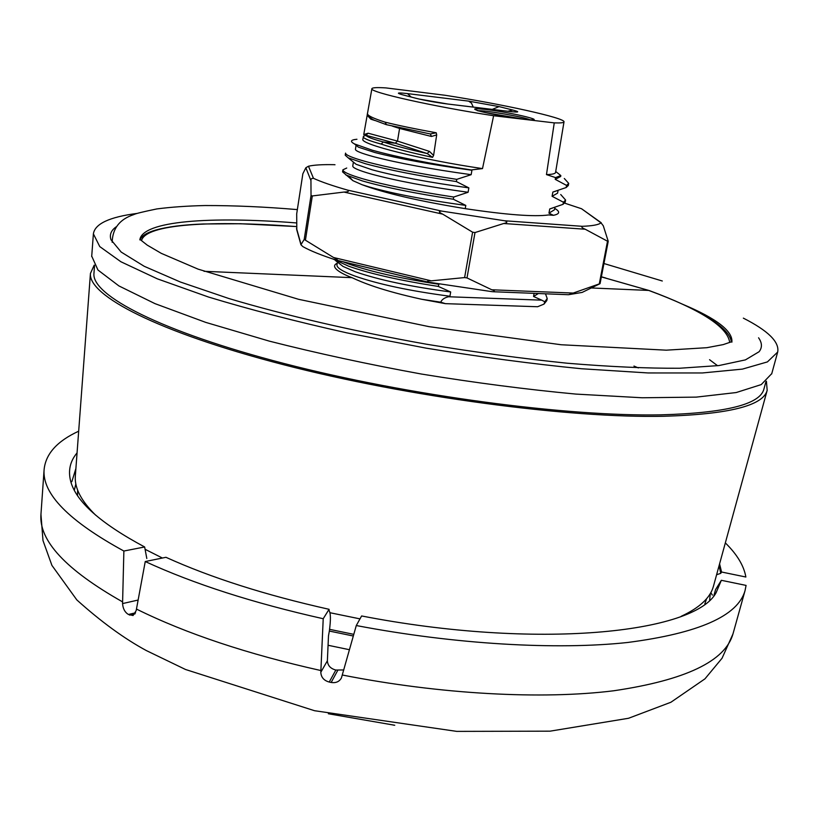 <?xml version="1.0" encoding="UTF-8"?>
<svg xmlns="http://www.w3.org/2000/svg" width="819" height="819" viewBox="0 0 819 819"><rect width="100%" height="100%" fill="white"/><g stroke="black" fill="none" stroke-linecap="round" stroke-linejoin="round"><path stroke-width="1.23" d="M336.527 260.186C321.632 255.374 310.411 250.849 302.866 246.621L300.931 244.738L304.197 239.445L333.538 257.494C336.251 258.794 337.602 259.787 337.571 260.473L336.527 260.186M587.725 289.691L582.145 292.414L568.499 294.717L600.061 283.63L592.096 287.561M491.932 291.646L427.835 282.084C426.822 281.132 427.968 280.722 431.255 280.845L464.608 277.58L467.004 277.928L491.799 289.783C494.318 290.479 494.932 291.144 493.662 291.759L491.932 291.646M554.739 208.405C560.339 211.681 559.899 213.994 553.419 215.315L548.628 214.947C534.264 216.933 506.47 214.824 465.233 208.65L465.233 208.65C418.837 201.095 384.408 193.11 361.957 184.674L352.907 180.661L342.567 171.888L342.905 169.809L346.734 168.028M472.604 232.197L442.721 214.148C438.646 212.203 438.278 211.179 441.625 211.077L504.678 220.772C507.811 221.857 507.483 222.768 503.705 223.505L475 232.555L472.604 232.197L464.608 277.58M343.96 192.066L312.305 195.946L311.025 195.495L310.944 180.589C310.749 179.033 311.589 178.276 313.472 178.317C321.181 181.879 332.596 185.821 347.717 190.141C349.344 191.329 348.095 191.974 343.96 192.066L442.721 214.148M607.514 241.216L585.216 229.228C582.207 228.051 581.203 227.078 582.207 226.31C592.444 225.942 598.709 224.775 601.003 222.829L603.286 225.778L608.23 241.298L607.514 241.216L599.283 283.896M296.693 213.861L296.806 229.975M335.002 164.762L334.162 164.68C322.491 164.445 313.933 164.957 308.476 166.226L305.845 167.772L302.856 173.761L296.683 213.923M601.248 222.768L581.551 208.743L564.69 203.153M348.73 176.29L352.907 180.661M356.951 139.271C350.645 139.844 349.815 141.4 354.463 143.929L372.328 150.225C397.44 157.176 430.405 163.749 471.232 169.942L471.928 170.27L471.16 174.682L456.756 179.351L456.378 181.572L468.857 187.879L468.089 192.27L453.706 197.031L453.327 199.232L465.796 205.415C425.532 199.918 393.355 193.765 369.256 186.957L361.957 184.674M453.327 199.232C415.131 193.427 384.838 187.336 362.459 180.948L345.874 174.969M465.796 205.415L465.233 208.65M471.232 169.942L482.504 168.601L493.622 115.725L554.258 122.881C560.595 123.106 563.851 122.768 564.004 121.867C565.612 118.049 501.597 103.972 444.912 95.25L386.005 87.92C376.986 87.336 372.287 87.592 371.898 88.687L367.465 113.565C367.209 115.459 373.065 118.315 385.032 122.133C397.932 125.379 415.008 128.931 436.261 132.791L436.681 134.9L433.589 155.446L432.555 157.35L427.19 153.542L395.27 143.202L383.384 141.994C394.471 145.659 409.07 149.508 427.19 153.542L429.453 151.392L433.589 155.446M731.357 341.769C730.179 334.439 722.471 326.402 708.22 317.68C693.386 308.65 673.74 299.611 649.293 290.581L601.361 276.904M440.755 302.191C441.779 299.59 444.348 297.778 448.433 296.754L541.717 300.153L544.799 301.781L544 304.105L537.612 306.736L445.403 303.654L440.755 302.191L421.59 299.252L445.403 303.654M430.221 133.958L436.261 132.791M430.374 134.009L431.459 136.466L399.58 128.46L397.502 141.093L395.27 143.202L365.929 135.268L363.452 136.271L362.889 139.169C359.316 144.062 422.225 159.869 482.504 168.601M385.032 122.133L386.527 124.703L430.835 134.07L386.138 124.601M399.611 127.795L399.58 128.46L392.393 126.136M370.864 118.468L370.833 119.185L367.188 115.244L367.403 114.005M367.188 115.244L363.749 134.603L368.13 133.21L365.929 135.268C366.646 136.804 372.461 139.046 383.384 141.994L381.132 144.072C369.031 140.755 363.093 138.309 363.329 136.742M432.555 157.35C411.066 152.733 393.919 148.311 381.132 144.072M438.994 284.101L438.247 286.404L450.685 291.963L449.938 296.243L448.433 296.754M541.717 300.153L533.548 296.468L534.121 293.356M553.419 215.315L548.965 213.155L549.744 208.947L563.042 204.33L563.431 202.232L552.078 196.284L552.866 192.055L566.175 187.52L566.564 185.411L555.221 179.341L555.538 177.59L560.831 175.573L555.722 171.488M554.258 122.881L546.468 174.601L555.538 177.59M493.622 115.725C433.231 106.562 368.519 91.963 371.898 88.687M204.013 271.294L351.975 277.661C340.499 273.372 329.361 266.615 337.213 263.308M591.277 287.96L648.699 290.428C700.573 309.541 727.579 326.883 729.698 342.465M421.59 299.252C381.326 290.407 362.592 282.637 351.975 277.661M468.089 192.27C427.764 186.742 395.516 180.671 371.345 174.068C358.865 170.526 352.672 167.844 352.764 166.052L353.398 162.09M468.857 187.879C428.511 182.34 396.242 176.3 372.041 169.768L356.101 164.291L353.439 162.121M471.16 174.682C430.753 169.103 398.413 163.145 374.14 156.828C361.609 153.44 355.374 150.942 355.436 149.345L356.091 145.25L358.415 147.164L354.463 143.929M471.928 170.27C431.5 164.68 399.14 158.753 374.846 152.508L358.415 147.164M456.378 181.572C418.099 175.757 387.725 169.799 365.243 163.677L348.106 157.791L345.219 155.2L345.546 153.112C345.454 154.955 352.139 157.76 365.591 161.517C388.083 167.598 418.478 173.546 456.756 179.351M438.247 286.404C400.481 280.62 370.628 273.894 348.699 266.216L333.21 259.111M450.685 291.963C410.821 286.701 379.095 279.996 355.477 271.826L343.007 266.421L338.145 262.612M545.485 293.806L547.205 298.526L546.826 300.553L544 304.105M438.626 284.244C400.839 278.47 370.976 271.754 349.037 264.107L342.926 261.752M453.706 197.031C415.499 191.226 385.206 185.145 362.807 178.798C349.406 174.857 342.772 171.867 342.905 169.809M449.938 296.243C410.094 290.991 378.388 284.254 354.791 276.023C342.537 271.488 336.589 267.762 336.967 264.844L337.418 262.039M564.004 121.867L555.558 172.44C555.354 173.7 552.313 174.416 546.468 174.601M560.831 175.573L560.667 176.505L555.221 179.341M538.38 293.53L533.548 296.468M552.723 207.985L549.744 208.947M554.954 207.238L554.483 209.756L548.965 213.155M556.449 190.919L552.866 192.055M558.087 190.377L557.565 193.161L552.078 196.284M564.301 178.491L568.714 183.395L568.325 185.483L566.175 187.52M560.728 194.523L565.601 200.041L565.212 202.119L563.042 204.33M568.714 183.395L566.564 185.411M547.205 298.526L544.799 301.781M565.601 200.041L563.431 202.232M529.801 119.758C524.989 117.137 483.712 109.951 478.306 110.79M296.509 226.556L240.489 223.741L203.214 223.976C183.21 224.744 167.342 226.781 155.61 230.098C147.144 232.514 142.004 235.657 140.203 239.506M766.41 381.224L767.178 390.335C763.236 405.671 728.828 414.312 663.963 416.267C568.755 418.294 407.719 396.949 282.78 364.506C157.524 332.064 88.094 295.464 90.438 273.444L94.226 265.121M713.574 585.79L713.41 586.384C710.278 597.798 699.549 607.77 681.203 616.298M359.991 618.877L330.026 612.735M162.377 558.026L145.086 549.283M95.639 515.151C81.214 500.972 74.447 487.97 75.328 476.167L75.379 475.563M353.808 634.356L329.596 629.34M77.529 495.526L77.6 491.42M706.152 599.989L704.842 603.879M74.324 490.212L75.85 483.916M353.337 636.015L329.351 631.06C330.794 620.085 330.753 613.349 329.197 610.872L329.054 609.305L323.218 618.734L320.813 672.266L327.375 660.79C327.713 665.56 330.538 668.642 335.841 670.044L343.785 669.952M710.319 593.509L709.643 599.958M763.973 388.82L763.871 389.209C759.95 404.402 725.788 412.95 661.373 414.834C567.024 416.769 407.78 395.618 284.244 363.544C160.381 331.47 91.615 295.28 93.939 273.485L93.97 273.085M771.774 373.607L761.23 384.592L736.199 392.547L696.252 397.123L642.157 397.768L575.941 394.093C526.76 389.496 475.296 382.821 421.529 374.058C367.936 364.281 317.209 353.306 269.328 341.134L205.723 322.379L154.986 303.634L118.888 285.913L97.963 270.024L91.728 256.142M137.101 213.421C109.49 216.984 94.922 223.792 93.386 233.855L99.764 246.591L120.895 261.752L157.299 278.818L208.476 297.021C249.396 309.449 295.424 321.376 346.55 332.801L426.003 348.116C480.169 356.982 532.002 363.861 581.49 368.745L648.075 372.952L702.385 372.962L742.413 369.113L767.403 361.916L777.681 352.057C779.616 342.066 768.171 330.763 743.355 318.141M116.175 226.832C111.056 230.436 109.336 234.746 111.005 239.772L121.171 252.057L144.226 266.298L180.344 282.002L228.818 298.505C284.807 315.243 353.798 331.275 426.668 344.256C475.368 352.252 522.205 358.568 567.168 363.216C609.879 366.758 647.358 368.437 679.616 368.243L718.898 365.561L745.403 359.889L759.1 351.72C762.356 347.543 762.182 342.905 758.568 337.797M323.218 618.734C253.184 603.009 193.857 583.937 145.25 561.537L136.169 610.636L133.057 615.519L128.409 614.475C124.877 612.274 122.932 608.64 122.563 603.583L138.104 600.051M713.892 595.567L715.571 589.608L721.344 580.302L746.078 585.411L745.034 590.663C737.868 615.98 698.761 633.251 627.702 642.475C556.664 650.184 455.364 644.42 356.285 625.542L341.421 677.948C339.322 681.695 335.892 683.2 331.152 682.452L337.725 670.433M335.841 670.044L329.238 682.053C323.894 680.558 321.089 677.303 320.813 672.266M356.285 625.542L361.619 615.96C536.558 649.948 694.686 633.353 716.134 592.659L721.344 580.302M329.238 682.053L331.152 682.452M146.806 558.497L144.656 546.969L123.874 551.033L122.563 603.583M329.351 631.06L328.491 635.79L327.375 660.79M145.25 561.537L165.95 557.299C210.862 577.671 265.233 595.014 329.054 609.305M725.337 542.895C737.1 554.432 743.939 565.806 745.863 577.016L721.549 572.01L720.781 573.341L719.051 565.806M716.605 574.723L720.781 573.341M712.387 595.096L710.8 592.659M719.584 563.871L721.549 572.01M123.874 551.033C68.694 520.874 42.097 493.724 44.103 469.594C45.659 453.869 57.197 441.072 78.685 431.193M144.656 546.969C100.563 523.392 75.891 501.463 70.659 481.173C67.967 470.618 70.096 461.189 77.068 452.887M75.901 468.488L71.837 481.674M393.417 725.112L394.758 725.245M337.858 260.503L427.344 281.931M431.255 280.845L333.538 257.494M305.467 239.947L312.305 195.946M573.085 293.059L491.799 289.783M503.705 223.505L585.216 229.228M467.004 277.928L475 232.555M311.025 195.495L304.197 239.445M301.054 244.441L296.519 228.266M305.845 167.772L310.944 180.589M296.673 213.994L302.866 173.73M334.162 164.68L334.828 164.732M313.472 178.317L308.476 166.226M441.625 211.077L347.717 190.141M582.207 226.31L504.678 220.772M581.551 208.743L601.003 222.829M436.681 134.9L431.459 136.466M374.795 120.465L370.833 119.185M368.13 133.21L397.502 141.093L429.453 151.392M417.649 98.71L402.559 94.799C395.7 92.864 397.369 92.465 407.555 93.612L468.632 101.126L499.078 106.603L492.25 109.388M507.852 111.271L512.786 110.043C520.249 112.049 519.226 112.531 509.694 111.497L447.932 104.054C435.964 102.488 425.286 100.563 415.898 98.28M499.078 106.603L512.786 110.043M447.88 104.033L510.268 111.568M468.632 101.126L471.478 103.112L473.259 107.105M418.949 99.017L447.932 104.054M407.555 93.612L411.189 97.041M402.559 94.799L415.991 98.29M523.576 119.154L485.339 112.551C471.109 109.009 471.13 107.965 485.391 109.398C514.312 112.827 553.214 122.635 523.576 119.154M296.509 226.587C212.264 220.198 145.475 223.945 141.513 240.653M717.587 365.724L709.561 359.705M605.886 278.061L601.381 276.781M296.509 222.942C210.452 216.134 142.23 220.802 139.844 239.895C140.09 239.138 139.445 239.097 147.215 245.116L161.292 253.358L198.085 269.134L298.536 299.293L428.941 326.638L561.117 344.748L666.297 350.174L706.828 347.696L723.218 344.604C732.636 341.492 731.889 341.369 731.889 342.158C732.933 331.111 716.574 318.499 682.79 304.32M328.05 645.27L349.478 649.723M135.565 612.807L128.409 614.475M129.637 615.12L135.012 613.861M342.362 675.02C440.653 694.41 542.168 699.723 613.769 690.765C685.483 680.179 725.224 661.22 732.985 633.906L733.169 633.22M136.445 609.06C186.179 633.671 247.655 654.166 320.884 670.546M41.001 513.667L40.95 514.373C38.81 540.735 66.022 569.901 122.584 601.883M427.733 282.053L337.633 260.483M568.488 294.717L493.714 291.759M582.145 292.414L599.866 283.773M600.061 283.63L608.23 241.298M300.931 244.707L296.632 229.32M367.455 113.585C366.707 114.936 368.755 117.045 373.618 119.922L386.056 124.57M633.967 366.062L638.349 367.915M356.101 164.291L348.106 157.791M343.007 266.421L335.34 260.401M530.896 119.953L522.962 119.072C504.269 116.707 483.783 112.438 479.832 111.21L477.211 110.606M601.361 276.873L648.945 290.469M662.305 280.999L603.941 263.523M297.338 209.603C264.967 206.849 234.234 205.497 205.129 205.538C187.182 205.938 171.069 207.074 156.798 208.937C143.12 211.763 135.452 213.646 133.804 214.588C119.717 219.195 112.5 228.44 112.172 242.301M713.41 586.384L767.178 390.335M75.328 476.167L90.438 273.444M705.998 600.583L706.469 598.853M77.549 492.035L77.682 490.243M763.871 389.209L765.949 381.582M93.939 273.485L94.533 265.612M771.672 373.976L777.681 352.057M91.697 256.531L93.386 233.855M745.034 590.663L732.985 633.906L722.061 658.23L704.944 678.859L670.904 702.252L628.542 718.273L550.081 731.162L456.787 731.387L314.547 710.718L185.534 669.492L146.427 650.614C124.365 638.697 101.167 621.805 76.832 599.928L51.914 565.386L42.987 540.55L40.95 514.373L44.103 469.594M328.347 713.759L394.727 725.255"/></g></svg>
